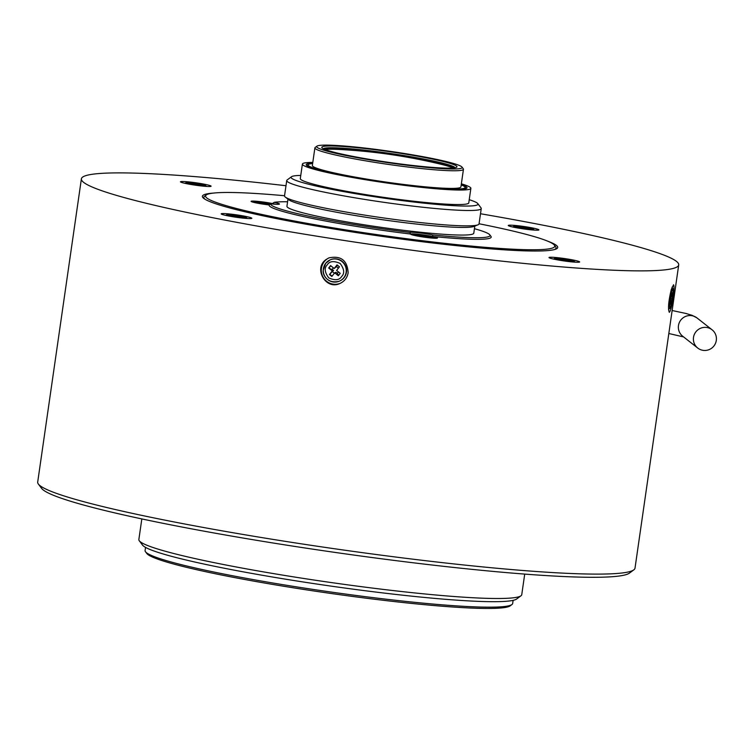 <?xml version="1.0" encoding="UTF-8"?>
<svg xmlns="http://www.w3.org/2000/svg" width="754" height="754" viewBox="0 0 754 754"><rect width="100%" height="100%" fill="white"/><g stroke="black" fill="none" stroke-linecap="round" stroke-linejoin="round"><path stroke-width="1.13" d="M145.541 547.385L145.088 550.543A185.691 14.562 8.2 0 0 145.494 551.758L146.804 553.493A184.136 14.439 8.2 0 0 216.652 574.02A184.136 14.439 8.2 0 0 401.222 602.323A184.136 14.439 8.2 0 0 510.185 605.858L511.928 604.557A185.691 14.562 8.2 0 0 512.663 603.511L513.116 600.354M145.494 551.758A185.691 14.562 8.2 0 0 215.927 572.456A185.691 14.562 8.2 0 0 402.052 600.995A185.691 14.562 8.2 0 0 511.928 604.557M141.827 518.922L138.859 539.515A193.42 15.165 8.2 0 0 139.283 540.778L142.553 545.123A189.556 14.863 8.2 0 0 214.456 566.254A189.556 14.863 8.2 0 0 404.464 595.387A189.556 14.863 8.2 0 0 516.622 599.025L520.986 595.783A193.42 15.165 8.2 0 0 521.749 594.689L524.718 574.096M139.283 540.778A193.42 15.165 8.2 0 0 212.656 562.343A193.42 15.165 8.2 0 0 406.538 592.069A193.42 15.165 8.2 0 0 520.986 595.783M81.394 178.839L37.7 482.07A301.741 23.657 8.2 0 0 38.36 484.049L41.63 488.394A297.877 23.355 8.2 0 0 154.617 521.598A297.877 23.355 8.2 0 0 453.201 567.385A297.877 23.355 8.2 0 0 629.458 573.097L633.822 569.854A301.741 23.657 8.2 0 0 635.009 568.148L678.713 264.918A301.741 23.657 -171.8 0 1 376.68 245.295A301.741 23.657 -171.8 0 1 81.394 178.839A301.741 23.657 -171.8 0 1 285.992 185.729M38.36 484.049A301.741 23.657 8.2 0 0 152.817 517.687A301.741 23.657 8.2 0 0 455.275 564.067A301.741 23.657 8.2 0 0 633.822 569.854M480.496 213.75A301.741 23.657 -171.8 0 1 563.587 229.301A301.741 23.657 -171.8 0 1 678.713 264.918M671.314 289.385L673.539 284.776C674.302 285.577 674.123 289.875 672.992 297.67C671.71 306.595 670.476 311.477 669.288 312.307C667.837 308.838 668.515 301.204 671.314 289.385M326.209 259.461L328.933 257.877C340.968 255.417 347.368 260.375 348.15 272.76C347.274 277.736 344.559 281.299 339.988 283.447C325.785 290.554 313.07 268.17 326.209 259.461M329.234 257.755A13.93 13.77 -113.4 0 0 322.448 275.87A13.93 13.77 -113.4 0 0 340.299 283.306M346.463 272.147A11.602 11.48 -113.4 0 0 330.478 259.744L330.158 259.876A11.602 11.48 66.6 0 1 346.143 272.288A11.602 11.48 66.6 0 1 325.681 277.547A11.602 11.48 66.6 0 1 330.158 259.876L325.719 263.297L323.249 270.186C322.344 274.267 327.066 284.381 339.375 281.185L339.686 281.044A11.602 11.48 -113.4 0 0 346.463 272.147M330.582 265.596L328.687 268.009L332.297 270.912L329.451 274.522L331.854 276.454L334.701 272.844L338.32 275.738L340.214 273.325L336.604 270.432L339.451 266.812L337.038 264.88L334.192 268.499L330.582 265.596M329.451 274.522L333.56 270.356L328.687 268.009M332.297 270.912L333.56 270.356M334.399 273.231L332.505 271.704M329.884 274.333L332.118 276.124M338.461 271.921L337.311 273.372L335.973 272.288L334.701 272.844M334.192 268.499L336.52 266.605L338.414 268.122M333.362 267.83L332.222 269.282M338.621 275.351L337.311 273.372M336.52 266.605L337.283 265.078M330.761 265.738L329.121 267.821M672.05 292.59L670.325 300.629L670.155 303.183L671.032 300.658L670.777 304.484L672.502 296.445L672.672 293.89L671.795 296.416L672.05 292.59M670.353 300.554L671.032 300.658M671.625 298.97L670.937 298.867M672.502 296.445L671.814 296.341M671.795 296.416L671.324 296.35M213.608 193.071A179.499 14.072 8.2 0 0 202.779 197.454A179.499 14.072 8.2 0 0 270.874 217.463A179.499 14.072 8.2 0 0 450.798 245.05A179.499 14.072 8.2 0 0 557.008 248.5A179.499 14.072 8.2 0 0 547.856 241.233M205.192 184.381A15.476 1.216 8.2 0 0 189.131 181.95A15.476 1.216 8.2 0 0 180.46 181.799A15.476 1.216 8.2 0 0 195.606 185.211A15.476 1.216 8.2 0 0 211.092 186.21A15.476 1.216 8.2 0 0 205.192 184.381M535.67 230.168A15.476 1.216 8.2 0 0 538.903 229.895A15.476 1.216 8.2 0 0 523.766 226.483A15.476 1.216 8.2 0 0 508.271 225.484A15.476 1.216 8.2 0 0 518.535 228.123A15.476 1.216 8.2 0 0 535.67 230.168M573.737 260.13A15.476 1.216 8.2 0 0 557.677 257.698A15.476 1.216 8.2 0 0 549.006 257.548A15.476 1.216 8.2 0 0 564.152 260.95A15.476 1.216 8.2 0 0 579.638 261.958A15.476 1.216 8.2 0 0 573.737 260.13M245.927 216.455A15.476 1.216 8.2 0 0 229.866 214.013A15.476 1.216 8.2 0 0 221.205 213.863A15.476 1.216 8.2 0 0 236.341 217.275A15.476 1.216 8.2 0 0 251.836 218.274A15.476 1.216 8.2 0 0 245.927 216.455M232.628 215.116L230.743 215.041L234.362 215.785L231.544 215.672L233.957 216.172L242.288 217.105L238.669 216.36L241.487 216.473L239.075 215.974L232.581 215.418M560.429 258.801L558.554 258.726L562.173 259.47L559.355 259.348L561.768 259.847L570.099 260.78L566.471 260.036L569.298 260.158L566.885 259.659L560.392 259.103M519.694 226.728L517.809 226.652L521.438 227.397L518.62 227.284L521.033 227.783L529.365 228.716L525.736 227.972L528.563 228.085L526.141 227.595L519.657 227.029M191.884 183.052L190.008 182.977L193.627 183.722L190.809 183.608L201.554 185.041L197.925 184.287L200.752 184.41L198.34 183.91L191.846 183.354M205.06 199.282A177.953 13.949 -171.8 0 1 203.816 197.265L203.703 198.029A177.953 13.949 8.2 0 0 203.703 198.359M555.868 249.103A177.953 13.949 8.2 0 0 555.962 248.782L556.075 248.019A177.953 13.949 -171.8 0 1 554.313 249.602M479.054 223.759A176.398 13.826 -171.8 0 1 554.379 245.125L555.689 246.86A177.953 13.949 -171.8 0 1 556.075 248.019M203.816 197.265A177.953 13.949 -171.8 0 1 204.513 196.257L206.257 194.956A176.398 13.826 -171.8 0 1 284.55 195.729M554.379 245.125A176.398 13.826 -171.8 0 1 517.913 249.423A176.398 13.826 -171.8 0 1 316.058 224.937A176.398 13.826 -171.8 0 1 206.257 194.956M434.643 238.236A13.544 1.065 8.2 0 0 437.471 237.991A13.544 1.065 8.2 0 0 432.598 236.454A112.186 8.794 8.2 0 0 490.958 236.379L489.78 234.814A110.791 8.69 -171.8 0 1 432.928 234.975L432.598 236.454A13.544 1.065 -171.8 0 0 419.036 234.353A13.544 1.065 -171.8 0 0 410.751 234.042A13.544 1.065 8.2 0 0 410.666 234.136A13.544 1.065 8.2 0 0 419.648 236.445A13.544 1.065 8.2 0 0 434.643 238.236M274.173 202.345L272.42 203.533A13.544 1.065 8.2 0 0 258.499 201.45A13.544 1.065 8.2 0 0 251.082 201.337A13.544 1.065 8.2 0 0 269.169 204.937A112.186 8.794 8.2 0 0 410.751 234.042L409.714 232.402A110.791 8.69 -171.8 0 1 270.724 203.834A14.929 1.169 8.2 0 0 279.404 204.108A14.929 1.169 8.2 0 0 274.173 202.345A110.791 8.69 -171.8 0 1 287.585 201.78M474.436 228.698A110.791 8.69 -171.8 0 1 489.78 234.814M409.714 232.402A14.929 1.169 -171.8 0 1 432.928 234.975M287.962 199.141L286.935 206.276A94.391 7.399 8.2 0 0 349.507 222.383A94.391 7.399 8.2 0 0 454.068 234.89A94.391 7.399 8.2 0 0 473.785 233.203L474.813 226.068M469.233 199.706A94.391 7.399 -171.8 0 1 477.763 203.58L481.033 207.916A98.256 7.7 -171.8 0 1 481.25 208.566L479.035 223.919A98.256 7.7 -171.8 0 1 477.979 224.824L473.87 226.445A94.391 7.399 -171.8 0 1 455.171 227.256A94.391 7.399 -171.8 0 1 356.699 215.767A94.391 7.399 -171.8 0 1 288.763 199.772L285.276 197.058A98.256 7.7 -171.8 0 1 284.522 195.889L286.737 180.536A98.256 7.7 -171.8 0 1 287.123 179.98L291.487 176.738A94.391 7.399 -171.8 0 1 300.761 175.428M477.979 224.824A98.256 7.7 -171.8 0 1 458.507 225.672A98.256 7.7 -171.8 0 1 356.001 213.721A98.256 7.7 -171.8 0 1 285.276 197.058M481.25 208.566A98.256 7.7 -171.8 0 1 460.722 210.319A98.256 7.7 -171.8 0 1 351.873 197.294A98.256 7.7 -171.8 0 1 286.737 180.536M477.763 203.58A94.391 7.399 -171.8 0 1 458.253 205.88A94.391 7.399 -171.8 0 1 350.242 192.779A94.391 7.399 -171.8 0 1 291.487 176.738M302.392 164.089L300.309 178.594A85.108 6.673 8.2 0 0 356.727 193.109A85.108 6.673 8.2 0 0 450.996 204.391A85.108 6.673 8.2 0 0 468.781 202.873L470.864 188.368A85.108 6.673 -171.8 0 1 453.088 189.885A85.108 6.673 -171.8 0 1 358.81 178.604A85.108 6.673 -171.8 0 1 302.392 164.089A85.108 6.673 -171.8 0 1 312.797 162.412M461.363 183.816A85.108 6.673 -171.8 0 1 470.864 188.368M312.693 163.109A81.234 6.371 8.2 0 0 306.397 165.173A81.234 6.371 8.2 0 0 385.718 182.534A81.234 6.371 8.2 0 0 466.717 188.274A81.234 6.371 8.2 0 0 461.26 184.513M461.203 184.937A79.302 6.22 -171.8 0 1 464.954 187.02A79.302 6.22 -171.8 0 1 448.555 188.952A79.302 6.22 -171.8 0 1 357.811 177.944A79.302 6.22 -171.8 0 1 308.452 164.466L307.359 165.277A80.273 6.296 8.2 0 0 307.038 165.748M465.944 188.641A80.273 6.296 8.2 0 0 465.765 188.104L464.954 187.02M308.452 164.466A79.302 6.22 -171.8 0 1 312.637 163.533M461.985 167.058L463.295 168.792A75.051 5.881 -171.8 0 1 463.456 169.282L460.911 186.926A75.051 5.881 -171.8 0 1 445.237 188.274A75.051 5.881 -171.8 0 1 362.099 178.321A75.051 5.881 -171.8 0 1 312.354 165.522L314.889 147.878A75.051 5.881 -171.8 0 1 315.191 147.454L316.934 146.153A73.506 5.759 -171.8 0 1 390.214 151.347A73.506 5.759 -171.8 0 1 461.985 167.058A73.506 5.759 -171.8 0 1 446.792 168.849A73.506 5.759 -171.8 0 1 362.683 158.642A73.506 5.759 -171.8 0 1 316.934 146.153M463.456 169.282A75.051 5.881 -171.8 0 1 447.782 170.63A75.051 5.881 -171.8 0 1 364.644 160.677A75.051 5.881 -171.8 0 1 314.889 147.878M336.077 146.097A68.275 5.353 -171.8 0 1 414.2 155.578A68.275 5.353 -171.8 0 1 456.707 167.181A68.275 5.353 -171.8 0 1 388.63 162.355A68.275 5.353 -171.8 0 1 321.958 147.765A68.275 5.353 -171.8 0 1 336.077 146.097M455.124 167.727A66.729 5.231 8.2 0 0 408.857 156.351A66.729 5.231 8.2 0 0 337.066 147.869A66.729 5.231 8.2 0 0 323.325 148.736M453.71 167.925A66.729 5.231 8.2 0 0 411.938 158.057M367.481 151.648A66.729 5.231 8.2 0 0 324.625 149.33M453.39 167.963A67.002 5.25 8.2 0 0 428.922 161.479M350.224 150.14A67.002 5.25 8.2 0 0 324.927 149.443M453.173 167.982A66.936 5.25 8.2 0 0 439.902 163.995C406.708 156.05 373.07 151.205 338.98 149.452A66.936 5.25 8.2 0 0 325.125 149.528M270.724 203.834L269.169 204.937M272.42 203.533A13.544 1.065 -171.8 0 1 275.568 204.249M270.545 203.957A13.544 1.065 8.2 0 0 251.949 201.846M256.652 203.014A11.602 0.914 -171.8 0 1 269.48 204.72M436.5 238.245A13.544 1.065 8.2 0 0 424.116 235.776A13.544 1.065 8.2 0 0 411.533 234.645M416.236 235.813A11.602 0.914 -171.8 0 1 431.656 238.038M716.3 340.44A11.602 11.461 -51.8 0 1 697.723 348.037A11.602 11.461 -51.8 0 1 695.895 331.826A11.602 11.461 -51.8 0 1 716.3 340.44M327.227 264.871C329.507 261.12 333.815 260.648 340.148 263.438C344.267 269.037 344.776 273.372 341.675 276.464C339.394 280.215 335.087 280.695 328.753 277.896C324.635 272.307 324.126 267.962 327.227 264.871M671.927 290.884C674.189 282.156 672.804 302.919 670.9 306.199C668.638 314.927 670.023 294.154 671.927 290.884M229.263 214.579C233.391 214.325 253.052 218.358 243.768 217.557C239.64 217.821 219.98 213.778 229.263 214.579M557.074 258.264C561.202 258 580.863 262.043 571.579 261.242C567.451 261.506 547.79 257.463 557.074 258.264M516.339 226.2C520.467 225.936 540.118 229.979 530.835 229.178C526.707 229.433 507.056 225.399 516.339 226.2M188.528 182.515C192.656 182.261 212.308 186.295 203.033 185.493C198.905 185.757 179.245 181.714 188.528 182.515M697.723 348.037L682.69 336.209A11.602 11.461 -51.8 0 1 680.862 319.998A11.602 11.461 -51.8 0 1 697.045 317.971L712.078 329.8M668.544 309.555L670.721 306.897L672.936 296.181L673.152 289.263L672.04 287.199M247.378 218.49L245.879 217.265L240.724 216.012L229.028 214.551L225.408 215.324M575.189 262.175L573.69 260.95L568.535 259.696L556.838 258.236L553.219 259.008M534.454 230.111L532.946 228.886L527.8 227.623L516.104 226.172L512.484 226.945M206.643 186.427L205.145 185.201L199.989 183.948L188.293 182.487L184.673 183.26M683.633 336.944L668.826 333.513M696.875 317.839L692.153 315.351L685.848 313.447L672.134 310.516"/></g></svg>
